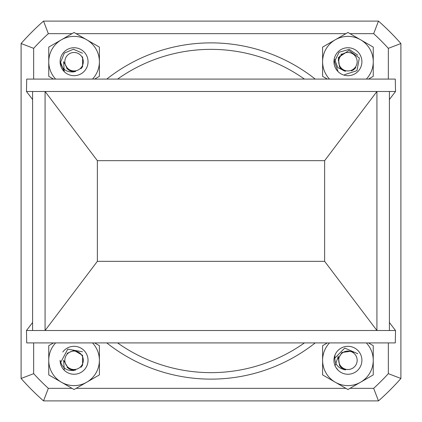 <?xml version="1.0" encoding="UTF-8"?>
<svg xmlns="http://www.w3.org/2000/svg" width="422" height="422" viewBox="0 0 422 422"><rect width="100%" height="100%" fill="white"/><g stroke="black" fill="none" stroke-linecap="round" stroke-linejoin="round"><path stroke-width="0.63" d="M21.1 51.484L21.1 370.516M370.516 21.1L51.484 21.1M400.9 370.516L400.9 51.484M51.484 400.9L370.516 400.9M32.599 322.503L26.475 330.51L45.075 330.51L97.366 261.334L324.634 261.334L376.925 330.51L395.525 330.51L395.282 342.912L26.718 342.912L26.475 330.51M389.401 91.49L395.525 91.49L395.282 79.088L26.718 79.088L26.475 91.49L45.075 91.49L97.366 160.666L324.634 160.666L97.366 160.666L97.366 261.334L324.634 261.334L324.634 160.666L376.925 91.49L376.925 330.51L45.075 330.51L45.075 91.49L389.401 91.49L389.401 330.51M26.475 91.49L32.599 99.497M389.401 322.503L395.525 330.51M395.525 91.49L389.401 99.497M106.766 79.088A168.125 168.125 0 0 1 315.234 79.088M315.234 342.912A168.125 168.125 0 0 1 106.766 342.912M33.66 342.912L33.66 373.66L21.1 378.476L21.1 43.524A253.2 253.2 0 0 1 43.524 21.1L378.476 21.1A253.2 253.2 0 0 1 400.9 43.524L400.9 378.476L388.34 373.66L388.34 342.912M349.98 388.34L373.66 388.34L378.476 400.9A253.2 253.2 0 0 0 400.9 378.476A253.2 253.2 0 0 1 378.476 400.9L43.524 400.9L48.34 388.34L72.02 388.34M32.599 91.49L32.599 330.51M400.9 43.524L388.34 48.34A240.64 240.64 0 0 0 373.66 33.66L378.476 21.1A253.2 253.2 0 0 1 400.9 43.524M72.02 33.66L48.34 33.66L43.524 21.1A253.2 253.2 0 0 0 21.1 43.524L33.66 48.34L33.66 79.088M43.524 400.9A253.2 253.2 0 0 1 21.1 378.476A253.2 253.2 0 0 0 43.524 400.9M335.068 365.758A13.979 13.979 0 0 1 335.015 354.944C333.929 363.405 337.484 368.39 345.687 369.894A9.864 9.864 0 0 1 339.531 365.457L338.259 356.284L335.068 365.758M356.458 363.817A9.231 9.231 0 0 0 351.457 351.758A9.231 9.231 0 0 0 339.404 356.759A9.231 9.231 0 0 0 344.405 368.817A9.231 9.231 0 0 0 356.458 363.817M345.687 369.894L342.094 368.242M338.149 359.022L341.92 352.465L351.7 351.173L353.631 352.233M339.531 365.457L344.083 369.751M357.782 353.705L344.737 348.066L334.704 358.267M336.413 367.979L338.048 370.168A13.979 13.979 0 0 1 340.944 348.182A13.979 13.979 0 0 1 361.432 356.669A13.979 13.979 0 0 1 338.048 370.168M368.48 342.912L373.248 345.665L373.248 374.905L347.928 389.522L322.608 374.905L322.608 345.665L327.382 342.912M329.508 342.912A25.32 25.32 0 0 0 360.588 382.216A25.32 25.32 0 0 0 366.349 342.912M356.395 65.394A9.231 9.231 0 0 0 351.61 53.251A9.231 9.231 0 0 0 339.467 58.036A9.231 9.231 0 0 0 344.252 70.179A9.231 9.231 0 0 0 356.395 65.394M334.741 59.513L337.758 67.61L345.518 71.281A9.864 9.864 0 0 1 339.441 66.734L338.333 57.54L348.931 50.487L359.349 57.988L356.949 70.674L344.6 74.673M345.518 71.281L341.957 69.561L339.752 67.225M338.154 60.399L340.005 55.841M340.802 54.892L342.063 53.784M355.883 67.552L353.8 69.641L351.463 70.922M60.093 61.696C62.314 69.936 67.504 73.185 75.659 71.45A9.864 9.864 0 0 1 68.274 69.699L63.606 61.702L64.265 71.677A13.979 13.979 0 0 1 67.082 49.611A13.979 13.979 0 0 1 87.57 58.094A13.979 13.979 0 0 1 64.186 71.598L60.583 62.308L64.313 53.103L73.444 49.226L82.501 53.214M83.298 61.723A9.231 9.231 0 0 0 74.077 52.486A9.231 9.231 0 0 0 64.84 61.702A9.231 9.231 0 0 0 74.061 70.943A9.231 9.231 0 0 0 83.298 61.723M71.708 71.292L66.428 67.953M82.617 56.791L82.606 66.655L80.971 68.76M64.276 370.258A13.979 13.979 0 0 1 60.093 360.288C62.324 368.522 67.515 371.766 75.67 370.02A9.864 9.864 0 0 1 68.285 368.279L63.606 360.288L64.276 370.258A13.979 13.979 0 0 0 86.536 353.974A13.979 13.979 0 0 0 62.804 352.011M83.298 360.288A9.231 9.231 0 0 0 74.072 351.057A9.231 9.231 0 0 0 64.84 360.288A9.231 9.231 0 0 0 74.072 369.514A9.231 9.231 0 0 0 83.298 360.288M75.67 370.02L71.719 369.867M67.093 353.309L74.072 350.424L82.612 355.356L82.612 365.22L80.982 367.325M94.618 342.912L99.392 345.665L99.392 360.288A25.32 25.32 0 0 0 92.492 342.912A25.32 25.32 0 0 1 99.392 360.288L99.392 374.905L74.072 389.522L48.752 374.905L48.752 345.665L53.52 342.912M67.056 367.367L73.217 370.664M82.496 351.784L67.757 349.147L60.673 362.472M55.651 342.912A25.32 25.32 0 0 0 86.732 382.216A25.32 25.32 0 0 0 99.392 360.288M67.051 68.791L73.206 72.093M53.52 79.088L48.752 76.335L48.752 47.095L74.072 32.478L99.392 47.095L99.392 76.335L94.618 79.088M92.492 79.088A25.32 25.32 0 0 0 61.412 39.784A25.32 25.32 0 0 0 55.651 79.088M357.835 55.224L349.173 49.363L339.088 52.249L334.456 61.681L338.048 71.598A13.979 13.979 0 0 1 340.944 49.611A13.979 13.979 0 0 1 361.432 58.094A13.979 13.979 0 0 1 338.048 71.598M327.382 79.088L322.608 76.335L322.608 47.095L347.928 32.478L373.248 47.095L373.248 76.335L368.48 79.088M366.349 79.088A25.32 25.32 0 0 0 335.268 39.784A25.32 25.32 0 0 0 329.508 79.088M304.42 79.088A161.642 161.642 0 0 0 117.58 79.088M117.58 342.912A161.642 161.642 0 0 0 304.42 342.912M33.66 373.66A240.64 240.64 0 0 0 48.34 388.34M76.118 388.34L345.882 388.34M373.66 388.34A240.64 240.64 0 0 0 388.34 373.66M388.34 79.088L388.34 48.34M373.66 33.66L349.98 33.66M345.882 33.66L76.118 33.66M48.34 33.66A240.64 240.64 0 0 0 33.66 48.34"/></g></svg>

